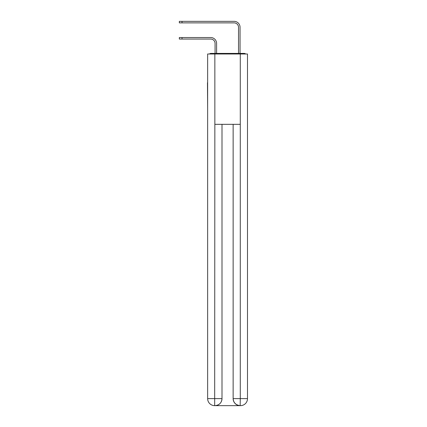 <?xml version="1.0" encoding="UTF-8"?>
<svg xmlns="http://www.w3.org/2000/svg" width="427" height="427" viewBox="0 0 427 427"><rect width="100%" height="100%" fill="white"/><g stroke="black" fill="none" stroke-linecap="round" stroke-linejoin="round"><path stroke-width="0.64" d="M247.495 108.853L247.495 59.385M207.639 82.715L207.639 59.385M207.463 82.715L207.639 108.853M245.701 53.994A2.343 2.343 0 0 0 244.153 53.407L210.981 53.407A2.343 2.343 0 0 0 209.427 53.994M210.981 53.407L215.08 53.407L215.08 43.447A4.398 4.398 0 0 0 210.687 39.049A4.398 4.398 0 0 1 215.08 43.447A4.398 4.398 0 0 0 210.687 39.049A4.398 4.398 0 0 1 215.08 43.447A4.398 4.398 0 0 0 210.687 39.049A4.398 4.398 0 0 1 215.08 43.447A4.398 4.398 0 0 0 210.687 39.049A4.398 4.398 0 0 1 215.08 43.447A4.398 4.398 0 0 0 210.687 39.049L179.329 39.049L179.329 37.528L182.025 37.528L182.025 39.049M182.025 37.528L210.687 37.528A5.919 5.919 0 0 1 216.606 43.447L216.606 53.407L216.606 43.447L216.606 53.407L216.606 43.447L216.606 53.407L216.606 43.447L216.606 53.407L216.606 43.447L216.606 53.407L218.421 53.407M236.707 53.407L238.528 53.407L238.528 27.269A4.398 4.398 0 0 0 234.129 22.871A4.398 4.398 0 0 1 238.528 27.269A4.398 4.398 0 0 0 234.129 22.871A4.398 4.398 0 0 1 238.528 27.269A4.398 4.398 0 0 0 234.129 22.871A4.398 4.398 0 0 1 238.528 27.269A4.398 4.398 0 0 0 234.129 22.871A4.398 4.398 0 0 1 238.528 27.269A4.398 4.398 0 0 0 234.129 22.871L179.329 22.871L179.329 21.35L182.025 21.35L182.025 22.871M182.025 21.35L234.129 21.35A5.919 5.919 0 0 1 240.049 27.269L240.049 53.407L240.049 27.269L240.049 53.407L240.049 27.269L240.049 53.407L240.049 27.269L240.049 53.407L240.049 27.269L240.049 53.407L244.153 53.407M214.85 53.994L207.639 53.994L207.639 398.615A7.035 7.035 0 0 0 214.674 405.65L214.85 124.326L240.284 124.326L240.284 53.994L214.85 53.994L214.85 124.326M240.284 53.994L247.495 53.994L247.495 398.615A7.035 7.035 0 0 1 240.46 405.65L240.332 405.65M207.639 398.615A7.035 7.035 0 0 0 214.674 405.65A7.035 7.035 0 0 1 207.639 398.615L221.997 398.615L221.997 124.326L221.997 398.615A7.035 7.035 0 0 1 214.968 405.65L214.845 405.65M233.137 398.615L240.284 398.615L240.166 405.65A7.035 7.035 0 0 1 233.137 398.615L233.137 124.326L233.137 398.615C233.494 402.762 235.837 405.106 240.166 405.65L214.968 405.65C219.313 405.196 221.661 402.853 221.997 398.615M240.284 124.326L240.284 398.615L247.495 398.615"/></g></svg>
